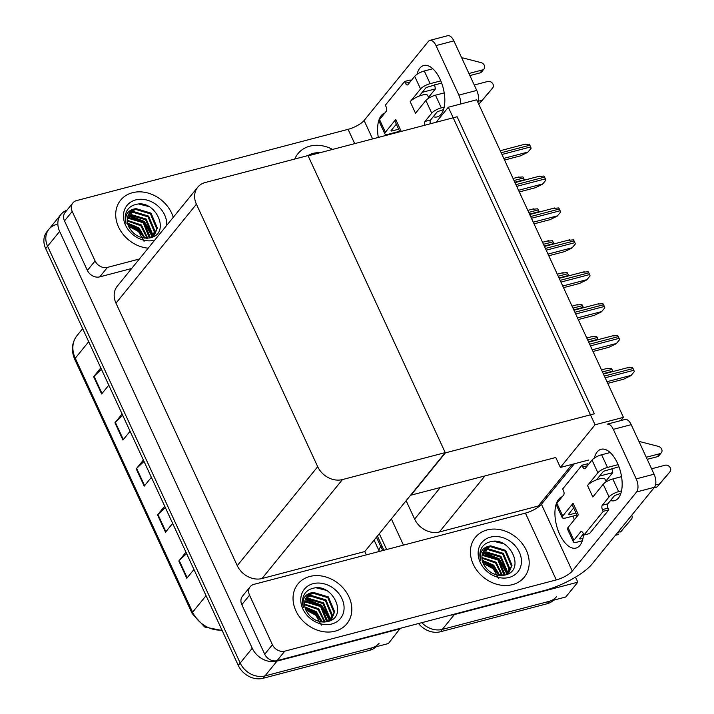 <?xml version="1.0" encoding="UTF-8"?>
<svg xmlns="http://www.w3.org/2000/svg" width="714" height="714" viewBox="0 0 714 714"><rect width="100%" height="100%" fill="white"/><g stroke="black" fill="none" stroke-linecap="round" stroke-linejoin="round"><path stroke-width="1.07" d="M572.137 464.359L538.249 506.039L540.203 505.53M406.132 500.71L414.629 519.105A19.921 16.297 39.1 0 0 439.369 531.984L538.249 506.039M575.502 577.162L577.822 582.178L565.774 596.993L442.314 629.391A19.921 16.297 -140.9 0 1 421.796 622.67A19.921 16.297 -140.9 0 0 442.314 629.391L549.021 601.393A19.921 16.297 -140.9 0 0 556.492 596.681M386.631 549.539L379.312 533.697L386.631 549.539M403.472 545.112L391.352 518.882M577.822 582.178L454.363 614.576A19.921 16.297 -140.9 0 1 450.57 615.12M448.33 107.243L595.057 424.785L623.438 417.342L476.711 99.79L448.33 107.243L436.12 122.264M623.438 417.342L620.787 420.6M410.559 495.266L555.769 457.487L560.374 467.447L588.755 460.003M595.057 424.785L560.374 467.447M410.693 495.552L445.375 452.89L308.118 155.848L457.112 116.757L594.36 413.799L445.375 452.89M400.268 628.32L388.407 643.537L264.948 675.926A19.921 16.297 -140.9 0 1 240.207 663.047L47.606 246.223A19.921 16.297 -140.9 0 1 48.909 229.256A19.921 16.297 -140.9 0 1 56.379 224.544M400.447 628.722L276.987 661.119A19.921 16.297 -140.9 0 1 252.247 648.241L59.646 231.407A19.921 16.297 -140.9 0 1 60.949 214.441A19.921 16.297 -140.9 0 1 66.955 210.193M445.241 452.605L307.984 155.563L205.195 182.534A19.921 16.297 39.1 0 0 197.724 187.238A19.921 16.297 39.1 0 0 196.421 204.204L317.703 466.697A19.921 16.297 39.1 0 0 342.443 479.576L445.241 452.605L364.792 551.556L366.327 554.867M197.724 187.238L117.275 286.189A19.921 16.297 39.1 0 0 115.971 303.155L237.262 565.649A19.921 16.297 39.1 0 0 262.002 578.527L364.792 551.556M553.493 600.215A19.921 16.297 -140.9 0 1 547.094 603.758L440.386 631.756A19.921 16.297 -140.9 0 1 418.538 623.527M383.936 550.244L377.385 536.062M379.125 643.225A19.921 16.297 -140.9 0 1 371.646 647.928L264.948 675.926A19.921 16.297 -140.9 0 1 240.207 663.047L47.606 246.223A19.921 16.297 -140.9 0 1 48.909 229.256L60.949 214.441M186.586 553.555L179.214 560.561A5.31 1.571 155.2 0 0 178.812 560.99L186.791 578.269L193.94 569.469M185.961 552.199L178.812 560.99M165.3 507.484L157.928 514.491A5.31 1.571 155.2 0 0 157.526 514.919L165.505 532.198L172.654 523.398M164.675 506.119L157.526 514.919M101.442 369.272L94.061 376.278A5.31 1.571 155.2 0 0 93.659 376.706L101.638 393.976L108.787 385.185M100.808 367.906L93.659 376.706M122.728 415.343L115.347 422.349A5.31 1.571 155.2 0 0 114.945 422.777L122.933 440.056L130.082 431.256M122.094 413.977L114.945 422.777M144.014 461.414L136.633 468.42A5.31 1.571 155.2 0 0 136.231 468.848L144.219 486.127L151.368 477.327M143.38 460.048L136.231 468.848M376.126 646.759A19.921 16.297 -140.9 0 1 369.718 650.302L263.02 678.3A19.921 16.297 -140.9 0 1 238.28 665.421L45.678 248.588A19.921 16.297 -140.9 0 1 46.981 231.631L48.909 229.256M606.659 368.754L611.309 368.344A3.32 1.642 75.3 0 1 611.987 369.415L612.782 371.146A3.32 1.642 75.3 0 1 612.951 371.548M634.282 371.628L630.926 375.662L634.282 371.628A3.32 1.642 75.3 0 0 633.836 370.271L633.041 368.54A3.32 1.642 75.3 0 0 632.363 367.469L627.713 367.88M607.739 383.373L623.652 379.196L630.926 375.662M416.994 74.327A26.561 13.102 75.3 0 1 423.741 65.51A26.561 13.102 75.3 0 1 440.119 79.352A26.561 13.102 75.3 0 1 437.227 116.891A26.561 13.102 75.3 0 1 433.219 116.739M173.252 217.342A31.541 25.802 39.1 0 0 132.456 192.709A31.541 25.802 39.1 0 0 120.63 200.161A31.541 25.802 39.1 0 0 119.961 229.721A31.541 25.802 39.1 0 0 148.182 248.169A31.541 25.802 -140.9 0 1 119.961 229.721A31.541 25.802 -140.9 0 1 120.63 200.161A31.541 25.802 -140.9 0 1 132.456 192.709A31.541 25.802 -140.9 0 1 173.252 217.342M332.617 149.422A31.541 25.802 39.1 0 0 309.831 146.165A31.541 25.802 39.1 0 0 297.997 153.626A31.541 25.802 39.1 0 0 294.802 159.017A31.541 25.802 -140.9 0 1 297.997 153.626A31.541 25.802 -140.9 0 1 309.831 146.165A31.541 25.802 -140.9 0 1 332.617 149.422M428.543 97.345L435.442 88.857A26.561 13.102 75.3 0 1 434.621 84.823M422.233 92.32L435.442 88.857M95.087 260.949A9.96 8.149 39.1 0 0 107.466 267.384L99.755 276.871A9.96 8.149 -140.9 0 1 87.385 270.428L95.087 260.949L72.203 211.424L64.501 220.903A9.96 8.149 -140.9 0 1 65.153 212.415L72.855 202.937A9.96 8.149 39.1 0 0 72.203 211.424M87.385 270.428L64.501 220.903M99.755 276.871L131.662 268.491M396.172 132.742A26.561 13.102 75.3 0 1 396.091 132.224M429.855 40.395L447.732 35.7A9.96 4.918 75.3 0 1 453.872 40.894L435.995 45.58A9.96 4.918 -104.7 0 0 429.855 40.395A9.96 4.918 -104.7 0 0 428.391 41.385L364.086 120.487L372.61 138.927M460.619 104.012A9.96 4.918 -104.7 0 0 458.879 95.105L476.756 90.419L453.872 40.894M476.756 90.419A9.96 4.918 75.3 0 1 477.853 102.272M458.879 95.105L435.995 45.58M378.295 137.436A26.561 13.102 75.3 0 1 384.855 113.008M354.697 143.621L348.093 129.341L76.594 200.58A9.96 8.149 39.1 0 0 72.855 202.937M139.373 259.012L107.466 267.384M348.093 129.341A13.28 3.918 155.2 0 0 364.086 120.487M594.325 458.102A26.561 13.102 75.3 0 1 601.072 449.284A26.561 13.102 75.3 0 1 617.449 463.127A26.561 13.102 75.3 0 1 614.558 500.666A26.561 13.102 75.3 0 1 610.55 500.514M335.071 631.185A31.541 25.802 39.1 0 0 346.897 623.733A31.541 25.802 39.1 0 0 344.639 589.835A31.541 25.802 39.1 0 0 309.787 576.475A31.541 25.802 39.1 0 0 297.952 583.936A31.541 25.802 39.1 0 0 300.219 617.833A31.541 25.802 39.1 0 0 335.071 631.185A31.541 25.802 -140.9 0 1 300.219 617.833A31.541 25.802 -140.9 0 1 297.952 583.936A31.541 25.802 -140.9 0 1 309.787 576.475A31.541 25.802 -140.9 0 1 344.639 589.835A31.541 25.802 -140.9 0 1 346.897 623.733A31.541 25.802 -140.9 0 1 335.071 631.185M512.438 584.65A31.541 25.802 39.1 0 0 524.272 577.189A31.541 25.802 39.1 0 0 522.005 543.292A31.541 25.802 39.1 0 0 487.162 529.94A31.541 25.802 39.1 0 0 475.328 537.392A31.541 25.802 39.1 0 0 477.586 571.289A31.541 25.802 39.1 0 0 512.438 584.65A31.541 25.802 -140.9 0 1 477.586 571.289A31.541 25.802 -140.9 0 1 475.328 537.392A31.541 25.802 -140.9 0 1 487.162 529.94A31.541 25.802 -140.9 0 1 522.005 543.292A31.541 25.802 -140.9 0 1 524.272 577.189A31.541 25.802 -140.9 0 1 512.438 584.65M605.865 481.12L612.764 472.632A26.561 13.102 75.3 0 1 611.952 468.598M599.555 476.095L612.764 472.632M272.418 644.724A9.96 8.149 39.1 0 0 284.788 651.159L277.086 660.637A9.96 8.149 -140.9 0 1 264.716 654.202L272.418 644.724L249.534 595.19L241.823 604.678A9.96 8.149 -140.9 0 1 242.474 596.19L250.186 586.712A9.96 8.149 39.1 0 0 249.534 595.19M264.716 654.202L241.823 604.678M277.086 660.637L544.113 590.576A39.841 11.763 155.2 0 0 592.084 563.998L654.47 487.269L636.593 491.964L572.28 571.066A13.28 3.918 -24.8 0 1 556.295 579.92L284.788 651.159M574.208 519.935A26.561 13.102 75.3 0 1 573.413 515.999M625.062 419.475A9.96 4.918 75.3 0 1 631.203 424.66L613.326 429.355A9.96 4.918 -104.7 0 0 607.186 424.161L625.062 419.475M636.593 491.964A9.96 4.918 -104.7 0 0 636.21 478.88L654.086 474.194L631.203 424.66M654.086 474.194A9.96 4.918 75.3 0 1 654.47 487.269M636.21 478.88L613.326 429.355M583.543 534.108A26.561 13.102 75.3 0 1 576.019 548.066A26.561 13.102 75.3 0 1 556.697 526.057A26.561 13.102 75.3 0 1 562.186 496.783M574.315 463.788L541.417 504.262L572.28 571.066M556.295 579.92L525.424 513.116L253.925 584.355A9.96 8.149 39.1 0 0 250.186 586.712M525.424 513.116A13.28 3.918 155.2 0 0 541.417 504.262M591.915 336.847L596.574 336.437A3.32 1.642 75.3 0 1 597.243 337.517L598.046 339.239A3.32 1.642 75.3 0 1 598.207 339.641M577.171 304.94L581.83 304.53A3.32 1.642 75.3 0 1 582.499 305.61L583.302 307.341A3.32 1.642 75.3 0 1 583.472 307.734M562.436 273.043L567.086 272.623A3.32 1.642 75.3 0 1 567.764 273.703L568.558 275.434A3.32 1.642 75.3 0 1 568.728 275.836M619.547 339.721L616.191 343.755L619.547 339.721A3.32 1.642 75.3 0 0 619.092 338.365L618.297 336.642A3.32 1.642 75.3 0 0 617.619 335.562L612.969 335.973M593.004 351.475L608.917 347.299L616.191 343.755M604.803 307.814L601.447 311.848L604.803 307.814A3.32 1.642 75.3 0 0 604.356 306.467L603.553 304.735A3.32 1.642 75.3 0 0 602.884 303.655L598.225 304.066M578.26 319.569L594.173 315.392L601.447 311.848M590.059 275.916L586.703 279.95L590.059 275.916A3.32 1.642 75.3 0 0 589.612 274.56L588.809 272.828A3.32 1.642 75.3 0 0 588.14 271.748L583.481 272.168M563.516 287.662L579.429 283.485L586.703 279.95M575.314 244.009L571.959 248.044L575.314 244.009A3.32 1.642 75.3 0 0 574.868 242.653L574.074 240.93A3.32 1.642 75.3 0 0 573.396 239.85L568.746 240.261M548.771 255.755L564.685 251.587L571.959 248.044M425.874 100.495A7.97 2.356 -24.8 0 1 435.469 95.185L441.323 107.859A7.97 2.356 155.2 0 0 431.729 113.169L425.874 100.495L415.512 113.24L410.193 101.718L420.555 88.982L414.7 76.309L407.953 84.609A3.32 1.642 75.3 0 1 407.462 84.939A3.32 1.642 75.3 0 1 405.418 83.208L404.624 81.476L410.202 80.013L410.746 81.173M435.469 95.185L444.224 92.891M474.257 85.002L487.76 81.458A4.239 3.472 -140.9 0 1 492.446 83.261A4.239 3.472 -140.9 0 1 492.749 87.813A4.239 3.472 -140.9 0 1 492.722 87.858L482.53 99.808A6.64 5.435 -140.9 0 1 478.273 100.888M428.873 98.059L427.615 95.346A9.96 2.945 155.2 0 0 419.189 96.069A9.96 2.945 155.2 0 0 410.193 101.718M419.189 96.069L426.133 87.519L441.627 82.985M468.937 73.488L482.441 69.945L480.031 72.908L469.901 75.568M414.7 76.309A7.97 2.356 -24.8 0 1 424.294 70.998L430.149 83.663L440.788 80.869M430.149 83.663A7.97 2.356 155.2 0 0 420.555 88.982M385.39 132.233A7.97 2.356 155.2 0 0 384.855 133.821L379 121.148A7.97 2.356 -24.8 0 1 379.536 119.568L385.39 132.233L395.743 119.497L401.063 131.01L400.608 131.581M395.743 119.497A9.96 2.945 155.2 0 0 395.083 121.478L399.84 131.778M384.855 133.821A7.97 2.356 155.2 0 0 389.201 134.027L399.617 131.296M391.29 130.376L391.611 131.064L398.662 129.216M391.611 131.064L390.969 130.769L396.332 124.182M430.453 123.745A3.32 1.642 75.3 0 1 430.569 119.997L437.316 111.705L443.537 109.608M424.294 70.998L432.818 68.758M461.779 57.995A6.64 5.435 -140.9 0 1 463.225 58.021L481.058 62.618A4.239 3.472 -140.9 0 1 484.03 68.946A4.239 3.472 -140.9 0 1 482.441 69.945M404.624 81.476L385.355 105.181L386.149 106.913A3.32 1.642 75.3 0 1 386.274 111.268L379.536 119.568M424.866 125.209A3.32 1.642 75.3 0 1 424.982 121.46L431.729 113.169M441.323 107.859L444.197 107.1M480.031 72.908A4.239 3.472 39.1 0 0 481.629 71.909L484.03 68.946M478.487 103.655A6.64 5.435 -140.9 0 0 480.12 102.762L490.313 90.821A4.239 3.472 39.1 0 0 490.348 90.776A4.239 3.472 39.1 0 0 490.375 90.732M480.12 102.762L482.53 99.808M481.861 100.817L484.271 97.854M603.205 484.271A7.97 2.356 -24.8 0 1 612.799 478.96L618.645 491.625A7.97 2.356 155.2 0 0 609.051 496.944L603.205 484.271L592.843 497.015L587.524 485.493L597.877 472.757L592.022 460.084L585.284 468.384A3.32 1.642 75.3 0 1 584.793 468.714A3.32 1.642 75.3 0 1 582.749 466.983L581.946 465.251L587.533 463.788L588.068 464.948M612.799 478.96L621.546 476.657M651.587 468.777L665.091 465.233A4.239 3.472 -140.9 0 1 669.777 467.027A4.239 3.472 -140.9 0 1 670.08 471.588A4.239 3.472 -140.9 0 1 670.044 471.633L659.861 483.574A6.64 5.435 -140.9 0 1 655.604 484.663M606.204 481.834L604.945 479.121A9.96 2.945 155.2 0 0 596.511 479.835A9.96 2.945 155.2 0 0 587.524 485.493M596.511 479.835L603.464 471.285L618.949 466.76M646.268 457.263L659.772 453.72L657.362 456.683L647.223 459.343M592.022 460.084A7.97 2.356 -24.8 0 1 601.616 454.773L607.471 467.438L618.119 464.644M607.471 467.438A7.97 2.356 155.2 0 0 597.877 472.757M573.886 540.195A7.97 2.356 155.2 0 0 573.36 541.774L567.505 529.11A7.97 2.356 -24.8 0 1 568.041 527.521L573.886 540.195L580.634 531.903A3.32 1.642 75.3 0 1 581.125 531.564A3.32 1.642 75.3 0 1 583.168 533.296L583.972 535.027L589.55 533.563L608.819 509.858L608.025 508.136A3.32 1.642 75.3 0 1 607.9 503.772L614.638 495.48L620.859 493.374M562.712 516.008A7.97 2.356 155.2 0 0 562.186 517.588L556.331 504.923A7.97 2.356 -24.8 0 1 556.858 503.334L562.712 516.008L573.074 503.272L578.394 514.785L568.041 527.521M573.074 503.272A9.96 2.945 155.2 0 0 572.414 505.244L577.385 516.026M562.186 517.588A7.97 2.356 155.2 0 0 566.532 517.802L576.948 515.071M568.621 514.151L568.933 514.839L575.984 512.991M568.933 514.839L568.299 514.544L573.654 507.949M579.795 538.338L580.116 539.025L579.473 538.731L583.427 533.867M573.36 541.774A7.97 2.356 155.2 0 0 577.706 541.988L582.321 540.775M580.116 539.025L582.99 538.276M629.168 521.907A4.239 3.472 39.1 0 1 629.132 521.952A4.239 3.472 39.1 0 1 629.105 521.996L621.323 530.975A6.64 5.435 -140.9 0 1 618.003 532.126M621.323 530.975L631.506 519.033A4.239 3.472 -140.9 0 0 631.542 518.989A4.239 3.472 -140.9 0 0 631.747 515.222M618.913 533.938A6.64 5.435 -140.9 0 1 615.593 535.089M620.653 531.992L623.054 529.029M601.616 454.773L610.149 452.533M639.11 441.77A6.64 5.435 -140.9 0 1 640.547 441.796L658.379 446.384A4.239 3.472 -140.9 0 1 661.36 452.712A4.239 3.472 -140.9 0 1 659.772 453.72M581.946 465.251L562.677 488.956L563.48 490.679A3.32 1.642 75.3 0 1 563.605 495.043L556.858 503.334M583.972 535.027L603.232 511.322L608.819 509.858M603.232 511.322L602.438 509.6A3.32 1.642 75.3 0 1 602.313 505.235L609.051 496.944M618.645 491.625L621.528 490.875M657.362 456.683A4.239 3.472 39.1 0 0 658.951 455.675L661.36 452.712M654.131 487.689A6.64 5.435 -140.9 0 0 657.451 486.537L667.635 474.596A4.239 3.472 39.1 0 0 667.67 474.551A4.239 3.472 39.1 0 0 667.706 474.507M657.451 486.537L659.861 483.574M659.183 484.592L661.592 481.629M308.02 155.625A23.241 19.01 -140.9 0 1 313.151 153.358A23.241 19.01 -140.9 0 1 319.827 152.778M141.122 231.657A24.571 20.099 39.1 0 0 130.983 224.499M144.094 241.341L138.48 231.514L128.493 226.16M154.724 240.136A23.241 19.01 -140.9 0 1 154.411 240.216A23.241 19.01 -140.9 0 1 125.548 225.187A23.241 19.01 -140.9 0 1 135.785 199.902A23.241 19.01 -140.9 0 1 166.71 225.383M135.919 204.481C155.491 198.795 171.538 233.487 150.145 237.86C140.756 239.154 133.616 235.424 128.725 226.686A16.601 13.584 39.1 0 1 129.814 212.549A16.601 13.584 39.1 0 1 136.035 208.622C127.752 209.871 124.45 214.869 126.11 223.607C124.557 218.591 124.95 214.093 127.297 210.121C129.314 207.194 132.188 205.311 135.919 204.481M154.269 235.084L156.705 228.775L150.458 213.888L135.437 209.363L129.609 212.799M151.314 237.539L154.572 234.719L157.312 228.034L151.056 213.147L136.035 208.622M152.885 236.423L154.295 231.738L148.048 216.851L133.027 212.326L128.556 214.468M152.671 237.012L153.001 236.521M153.251 236.111L154.902 230.997L148.646 216.11L133.634 211.585L128.797 214.03M151.27 237.548L151.886 234.701L145.638 219.814L130.617 215.289L127.779 216.351M151.689 237.298L152.493 233.96L146.245 219.073L131.224 214.548L127.949 215.86M149.44 238.012L143.228 222.768L128.208 218.252L127.324 218.502M149.94 237.914L150.083 236.923L143.835 222.027L128.815 217.511L127.404 217.94M147.129 238.271L140.819 225.731L127.244 220.956M147.753 238.235L141.426 224.99L127.226 220.314M144.246 238.137L138.418 228.694L127.717 223.875M145.031 238.217L139.016 227.953L127.529 223.089M151.725 235.834L144.076 221.822L128.466 216.021M148.583 206.48L139.23 204.133M151.903 234.611L144.38 221.456L129.493 215.619M495.819 568.888A24.571 20.099 39.1 0 0 485.69 561.731M498.791 578.572L493.178 568.746L483.191 563.391M490.482 537.133A23.241 19.01 -140.9 0 1 519.346 552.163A23.241 19.01 -140.9 0 1 509.109 577.447A23.241 19.01 -140.9 0 1 480.245 562.427A23.241 19.01 -140.9 0 1 490.482 537.133M490.616 541.712C510.189 536.027 526.236 570.727 504.843 575.091C495.454 576.385 488.314 572.655 483.423 563.917A16.601 13.584 39.1 0 1 484.511 549.78A16.601 13.584 39.1 0 1 490.732 545.853C482.459 547.102 479.148 552.101 480.808 560.838C479.255 555.822 479.647 551.333 481.995 547.352C484.012 544.425 486.886 542.542 490.616 541.712M508.966 572.316L511.402 566.006L505.155 551.119L490.134 546.594L484.306 550.039M506.012 574.77L509.269 571.95L512.009 565.265L505.753 550.378L490.732 545.853M507.583 573.654L508.993 568.969L502.745 554.082L487.724 549.557L483.253 551.699M507.368 574.243L507.699 573.753M507.949 573.342L509.6 568.228L503.352 553.341L488.331 548.816L483.494 551.262M505.967 574.779L506.592 571.932L500.336 557.045L485.315 552.52L482.477 553.582M506.387 574.529L507.19 571.191L500.942 556.304L485.922 551.779L482.646 553.091M504.138 575.243L497.926 560.008L482.905 555.483L482.021 555.733M504.637 575.145L504.78 574.154L498.533 559.267L483.512 554.742L482.102 555.171M501.826 575.502L495.516 562.962L481.941 558.187M502.451 575.466L496.123 562.23L481.923 557.545M498.943 575.368L493.115 565.925L482.414 561.106M499.729 575.448L493.713 565.185L482.227 560.32M506.422 573.065L498.774 559.053L483.173 553.252M503.281 543.72L493.927 541.364M506.601 571.843L499.077 558.687L484.19 552.85M318.453 615.432A24.571 20.099 39.1 0 0 308.314 608.274M321.416 625.116L315.811 615.289L305.824 609.934M313.116 583.677A23.241 19.01 -140.9 0 1 341.979 598.707A23.241 19.01 -140.9 0 1 331.742 623.991A23.241 19.01 -140.9 0 1 302.879 608.962A23.241 19.01 -140.9 0 1 313.116 583.677M313.25 588.256C332.813 582.57 348.86 617.262 327.476 621.635C318.087 622.929 310.947 619.199 306.056 610.461A16.601 13.584 39.1 0 1 307.136 596.324A16.601 13.584 39.1 0 1 313.366 592.397C305.083 593.646 301.772 598.635 303.441 607.382C301.879 602.366 302.281 597.868 304.628 593.896C306.645 590.969 309.51 589.086 313.25 588.256M331.591 618.859L334.036 612.55L327.788 597.654L312.768 593.138L306.94 596.574M328.636 621.305L331.903 618.494L334.634 611.809L328.386 596.913L313.366 592.397M330.216 620.198L331.626 615.513L325.379 600.617L310.358 596.101L305.887 598.234M330.002 620.787L330.332 620.296M330.582 619.877L332.233 614.772L325.977 599.876L310.956 595.36L306.127 597.805M328.592 621.323L329.216 618.476L322.969 603.58L307.948 599.064L305.11 600.126M329.02 621.073L329.823 617.735L323.567 602.839L308.546 598.323L305.28 599.635M326.771 621.787L320.559 606.543L305.538 602.027L304.646 602.277M327.271 621.68L327.414 620.698L321.157 605.802L306.145 601.286L304.735 601.715M324.459 622.046L318.149 609.506L304.575 604.731M325.084 622.01L318.756 608.765L304.548 604.08M321.577 621.912L315.74 612.469L305.039 607.65M322.362 621.992L316.347 611.728L304.86 606.864M329.047 619.609L321.407 605.597L305.797 599.787M325.914 590.255L316.552 587.908M329.225 618.386L321.702 605.222L306.824 599.385M547.692 241.136L552.341 240.725A3.32 1.642 75.3 0 1 553.02 241.805L553.814 243.528A3.32 1.642 75.3 0 1 553.984 243.929M532.947 209.229L537.606 208.818A3.32 1.642 75.3 0 1 538.276 209.898L539.079 211.621A3.32 1.642 75.3 0 1 539.24 212.022M518.203 177.331L522.862 176.911A3.32 1.642 75.3 0 1 523.532 177.991L524.335 179.723A3.32 1.642 75.3 0 1 524.504 180.124M560.579 212.103L557.223 216.137L560.579 212.103A3.32 1.642 75.3 0 0 560.124 210.746L559.33 209.023A3.32 1.642 75.3 0 0 558.651 207.944L554.002 208.354M534.027 223.857L549.95 219.68L557.223 216.137M545.835 180.205L542.479 184.23L545.835 180.205A3.32 1.642 75.3 0 0 545.389 178.848L544.586 177.117A3.32 1.642 75.3 0 0 543.916 176.037L539.257 176.456M519.292 191.95L535.205 187.773L542.479 184.23M531.091 148.298L527.735 152.332L531.091 148.298A3.32 1.642 75.3 0 0 530.645 146.941L529.842 145.21A3.32 1.642 75.3 0 0 529.172 144.139L524.513 144.549M504.548 160.043L520.461 155.866L527.735 152.332M484.797 476.104L439.369 531.984M454.363 614.576L440.386 631.756M440.038 487.849L414.629 519.105M276.987 661.119L263.02 678.3M252.247 648.241L238.28 665.421M59.646 231.407L45.678 248.588M196.421 204.204L115.971 303.155M317.703 466.697L237.262 565.649M342.443 479.576L262.002 578.527M379.339 551.449L379.25 551.244A23.241 6.863 -24.8 0 1 380.794 546.621A26.561 21.732 39.1 0 0 382.954 550.503M376.448 537.223L380.794 546.621L381.731 545.469M547.094 603.758L549.021 601.393M222.161 630.542L204.686 627.008L192.173 613.522A6.64 1.964 -24.8 0 1 192.61 612.201A26.561 21.732 39.1 0 0 221.92 630.016M88.697 341.703L75.265 358.232A6.64 1.964 155.2 0 0 74.827 359.553C71.007 350.636 71.739 342.658 77.005 335.616A26.561 21.732 39.1 0 0 75.265 358.232L192.61 612.201L206.051 595.672M369.718 650.302L371.646 647.928M144.603 485.654L136.633 468.42M123.317 439.583L115.347 422.349M102.022 393.512L94.061 376.278M165.889 531.725L157.928 514.491M187.175 577.796L179.214 560.561M603.25 373.645L612.782 371.146M602.446 371.923L611.987 369.415M606.971 381.713L631.167 375.368M605.16 377.795L633.836 370.271M604.365 376.064L633.041 368.54M588.506 341.747L598.046 339.239M587.702 340.016L597.243 337.517M573.761 309.84L583.302 307.341M572.967 308.109L582.499 305.61M559.017 277.933L568.558 275.434M558.223 276.211L567.764 273.703M592.227 349.806L616.432 343.461M590.424 345.888L619.092 338.365M589.621 344.166L618.297 336.642M577.492 317.909L601.688 311.554M575.68 313.99L604.356 306.467M574.877 312.259L603.553 304.735M562.748 286.002L586.944 279.656M560.936 282.084L589.612 274.56M560.142 280.352L588.809 272.828M548.004 254.095L572.2 247.749M546.192 250.177L574.868 242.653M545.398 248.454L574.074 240.93M405.418 83.208L410.086 81.985M424.982 121.46L430.569 119.997M490.313 90.821L492.722 87.858M580.634 531.903L581.714 531.618M629.105 521.996L631.506 519.033M582.749 466.983L587.417 465.76M602.438 509.6L608.025 508.136M602.313 505.235L607.9 503.772M667.635 474.596L670.044 471.633M143.478 235.816A25.249 20.661 39.1 0 0 127.761 224.044M146.352 238.28A28.551 23.357 39.1 0 0 145.906 237.503M139.516 229.756A28.551 23.357 39.1 0 0 133.991 225.686M498.176 573.047A25.249 20.661 39.1 0 0 482.459 561.275M501.049 575.511A28.551 23.357 39.1 0 0 500.603 574.734M494.213 566.987A28.551 23.357 39.1 0 0 488.688 562.918M320.809 619.591A25.249 20.661 39.1 0 0 305.083 607.819M323.683 622.055A28.551 23.357 39.1 0 0 323.237 621.278M316.837 613.531A28.551 23.357 39.1 0 0 311.313 609.461M544.282 246.035L553.814 243.528M543.479 244.304L553.02 241.805M529.538 214.129L539.079 211.621M528.735 212.397L538.276 209.898M514.794 182.222L524.335 179.723M514 180.499L523.532 177.991M533.26 222.188L557.464 215.842M531.457 218.27L560.124 210.746M530.654 216.547L559.33 209.023M518.525 190.29L542.72 183.935M516.713 186.372L545.389 178.848M515.91 184.64L544.586 177.117M503.781 158.383L527.976 152.037M501.969 154.465L530.645 146.941M501.174 152.734L529.842 145.21M379.25 551.244L374.1 540.105M192.173 613.522L74.827 359.553M77.005 335.616L82.663 328.645M601.518 369.897L607.436 368.344M603.428 374.047L628.49 367.469M586.774 337.999L592.691 336.446M572.03 306.092L577.947 304.539M557.286 274.185L563.212 272.632M588.684 342.14L613.745 335.562M573.949 310.233L599.001 303.664M559.205 278.335L584.257 271.757M544.461 246.428L569.522 239.85M490.348 90.776L492.749 87.813M629.132 521.952L631.542 518.989M667.67 474.551L670.08 471.588M154.572 234.719L153.974 235.459M144.023 237.334L137.49 229.872L127.877 224.455M509.269 571.95L508.671 572.69M498.72 574.565L492.187 567.103L482.575 561.686M331.903 618.494L331.296 619.234M321.345 621.109L314.812 613.647L305.199 608.23M542.542 242.278L548.468 240.725M527.807 210.38L533.724 208.827M513.063 178.473L518.98 176.92M529.717 214.521L554.778 207.952M514.981 182.623L540.034 176.046M500.237 150.716L525.29 144.139"/></g></svg>
